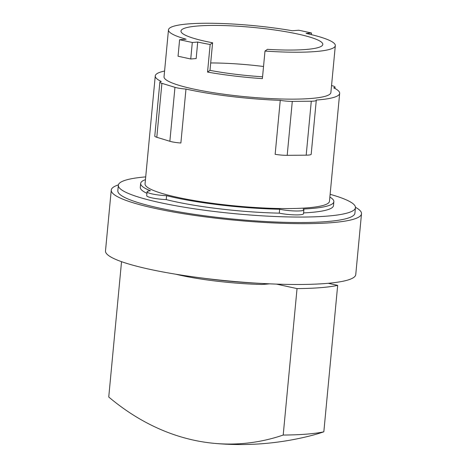 <?xml version="1.0" encoding="UTF-8"?>
<svg xmlns="http://www.w3.org/2000/svg" width="467" height="467" viewBox="0 0 467 467"><rect width="100%" height="100%" fill="white"/><g stroke="black" fill="none" stroke-linecap="round" stroke-linejoin="round"><path stroke-width="0.7" d="M263.534 66.489A71.229 10.379 5.4 0 0 210.693 62.952M212.602 42.783A71.229 10.379 -174.6 0 1 180.986 31.032A71.229 10.379 -174.6 0 1 182.165 29.386A71.229 10.379 -174.6 0 1 258.87 28.008A71.229 10.379 -174.6 0 1 322.808 44.441A71.229 10.379 -174.6 0 1 321.629 46.087A71.229 10.379 -174.6 0 1 267.439 49.344L264.993 51.061L262.384 78.643A83.797 12.212 -174.6 0 1 207.546 72.081L210.156 44.493L212.602 42.783L209.992 70.365A71.229 10.379 5.4 0 0 262.559 76.792M190.74 58.994L192.299 42.485L197.716 42.053L196.158 58.562L190.74 58.994L178.05 56.227L179.608 39.718L192.299 42.485M311.337 34.628L311.489 32.988L298.804 30.221L292.289 30.74A83.797 12.212 5.4 0 0 169.86 27.915A83.797 12.212 5.4 0 0 168.47 29.853A83.797 12.212 5.4 0 0 186.123 39.199L179.608 39.718M276.458 284.111L297.041 288.6A119.412 17.402 5.4 0 0 320.549 287.672A119.412 17.402 5.4 0 0 337.676 285.36L328.208 283.294M297.041 288.6L283.2 435.051A119.412 17.402 5.4 0 0 306.702 434.129A119.412 17.402 5.4 0 0 323.835 431.812L337.676 285.36M283.2 435.051A283.078 215.462 85.4 0 1 214.359 443.358A283.078 215.462 85.4 0 1 108.747 397.014L121.537 261.678M175.831 274.222A75.905 11.062 5.4 0 0 261.8 284.461A329.492 250.785 85.4 0 0 269.611 283.837M214.359 443.358A284.817 284.817 0 0 0 310.946 435.664A283.078 215.462 -94.6 0 0 323.835 431.812M209.992 70.365L207.546 72.081M264.993 51.061A83.797 12.212 5.4 0 0 333.934 47.558A83.797 12.212 5.4 0 0 335.318 45.62A83.797 12.212 5.4 0 0 306.072 33.42L311.489 32.988M197.716 42.053A83.797 12.212 5.4 0 0 210.156 44.493M203.028 278.139A87.983 12.825 5.4 0 0 254.848 283.043M331.547 85.525L333.024 85.975A11.576 1.687 -174.6 0 1 335.049 87.148A11.576 1.687 -174.6 0 1 333.648 87.802A92.618 13.496 -174.6 0 1 339.667 93.365A92.618 13.496 -174.6 0 1 338.131 95.507A92.618 13.496 -174.6 0 1 316.182 100.049A11.576 1.687 -174.6 0 1 316.282 100.3A11.576 1.687 -174.6 0 1 311.291 101.216L292.289 101.374A11.576 1.687 -174.6 0 1 280.253 100.352A92.618 13.496 -174.6 0 1 185.977 89.069L180.875 143.019A11.576 1.687 5.4 0 1 169.86 141.279L156.801 137.28A11.576 1.687 5.4 0 1 154.775 136.107L159.872 82.157A11.576 1.687 -174.6 0 1 161.273 81.497A92.618 13.496 -174.6 0 1 155.254 75.934A92.618 13.496 -174.6 0 1 156.789 73.792A92.618 13.496 -174.6 0 1 164.577 71.042M280.253 100.352L275.151 154.308A11.576 1.687 5.4 0 0 287.193 155.33L306.189 155.167A11.576 1.687 5.4 0 0 311.185 154.256L316.282 100.3M185.977 89.069A11.576 1.687 -174.6 0 1 174.962 87.329L161.903 83.324A11.576 1.687 -174.6 0 1 159.872 82.157M335.318 45.62L330.887 92.536A83.797 12.212 -174.6 0 1 329.498 94.474A83.797 12.212 -174.6 0 1 239.262 96.097A83.797 12.212 -174.6 0 1 164.04 76.763L168.47 29.853M339.667 93.365L329.469 201.271A92.618 13.496 -174.6 0 1 327.933 203.408A92.618 13.496 -174.6 0 1 228.194 205.206A92.618 13.496 -174.6 0 1 145.056 183.835L155.254 75.934M118.402 184.885A125.687 18.318 5.4 0 0 113.323 187.203A125.687 18.318 5.4 0 0 111.245 190.11L105.495 250.919A125.687 18.318 5.4 0 0 218.322 279.92A125.687 18.318 5.4 0 0 353.677 277.486A125.687 18.318 5.4 0 0 355.755 274.578L361.505 213.763A125.687 18.318 5.4 0 0 355.451 207.29M329.865 197.074A97.025 14.138 -174.6 0 1 333.858 201.686A97.025 14.138 -174.6 0 1 332.253 203.927A97.025 14.138 -174.6 0 1 303.124 209.035A14.886 2.172 -174.6 0 1 303.883 209.823A14.886 2.172 -174.6 0 1 295.302 210.979A14.886 2.172 -174.6 0 1 279.657 209.239A97.025 14.138 -174.6 0 1 166.591 195.696A14.886 2.172 -174.6 0 1 147.087 191.797A14.886 2.172 -174.6 0 1 150.456 190.758A97.025 14.138 -174.6 0 1 140.666 183.42A97.025 14.138 -174.6 0 1 142.272 181.178A97.025 14.138 -174.6 0 1 145.453 179.643M111.245 190.11A125.687 18.318 5.4 0 0 224.072 219.105A125.687 18.318 5.4 0 0 359.427 216.67A125.687 18.318 5.4 0 0 361.505 213.763M146.942 193.32A97.025 14.138 -174.6 0 1 140.293 187.331L140.666 183.42M166.591 195.696L166.217 199.607A14.886 2.172 -174.6 0 1 146.714 195.708L147.087 191.797M303.883 209.823L303.515 213.734A14.886 2.172 -174.6 0 1 294.934 214.884A14.886 2.172 -174.6 0 1 279.284 213.145A97.025 14.138 -174.6 0 1 166.217 199.607M279.284 213.145L279.657 209.239M333.858 201.686L333.491 205.591A97.025 14.138 -174.6 0 1 331.879 207.838A97.025 14.138 -174.6 0 1 303.591 212.905M330.122 194.319A119.079 17.355 -174.6 0 1 355.44 207.669L354.926 213.145A119.079 17.355 -174.6 0 1 352.953 215.894A119.079 17.355 -174.6 0 1 224.72 218.206A119.079 17.355 -174.6 0 1 117.824 190.729L118.344 185.259A119.079 17.355 -174.6 0 1 120.311 182.504A119.079 17.355 -174.6 0 1 145.71 176.888M355.44 207.669A119.079 17.355 -174.6 0 1 353.472 210.419A119.079 17.355 -174.6 0 1 225.234 212.73A119.079 17.355 -174.6 0 1 118.344 185.259M311.291 101.216L306.189 155.167M292.289 101.374L287.193 155.33M174.962 87.329L169.86 141.279M161.903 83.324L156.801 137.28M335.049 87.148L334.927 88.444"/></g></svg>
